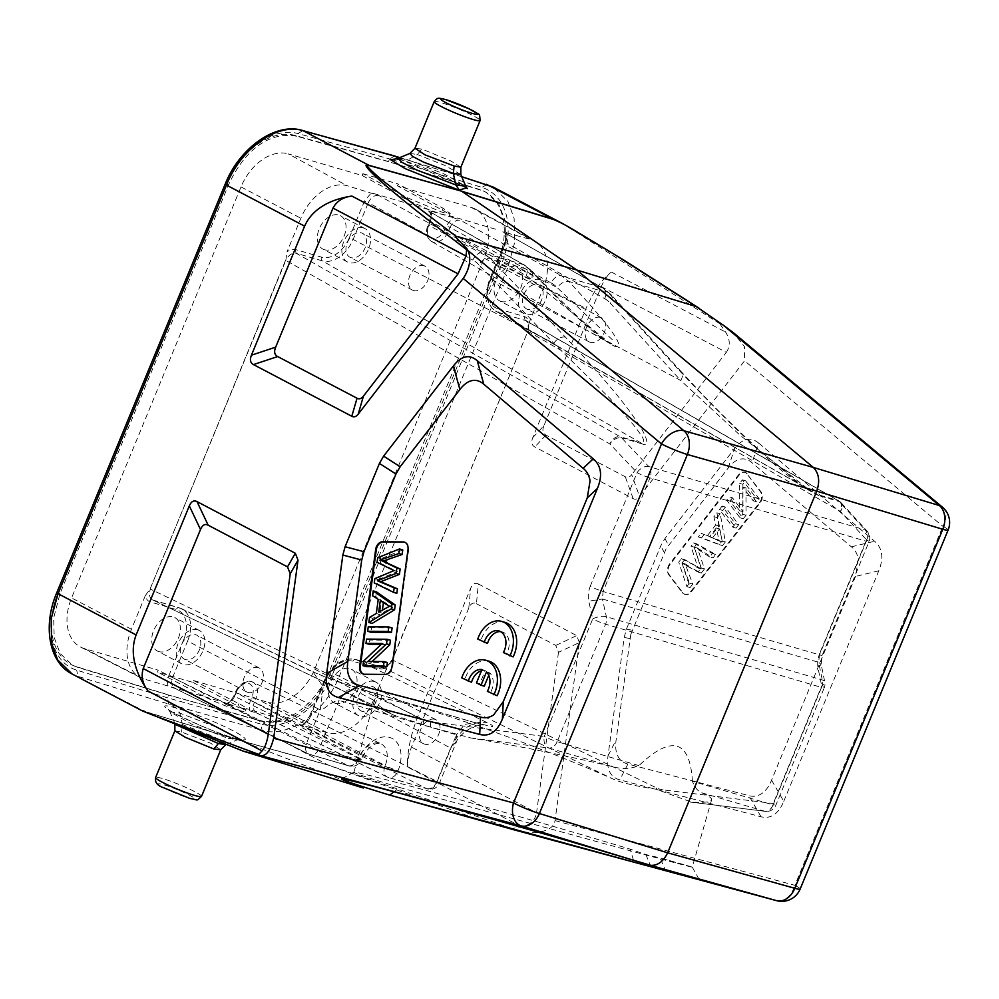 <?xml version="1.0" encoding="UTF-8"?>
<svg xmlns="http://www.w3.org/2000/svg" width="999" height="999" viewBox="0 0 999 999"><rect width="100%" height="100%" fill="white"/><g stroke="black" fill="none" stroke-linecap="round" stroke-linejoin="round"><path stroke-width="0.75" stroke-dasharray="5 3.75" d="M488.998 661.188A24.825 18.044 -73.7 0 0 465.034 678.87L471.54 682.28M488.748 675.336L489.772 672.876A14.898 10.827 106.3 0 1 490.621 692.307L497.115 695.716M481.481 670.754A14.898 10.827 106.3 0 1 485.252 670.504L479.757 683.828L484.278 686.201M504.994 622.377A24.825 18.044 -73.7 0 0 481.031 640.047L487.537 643.468M500.511 631.605A14.898 10.827 106.3 0 1 502.197 631.905A14.898 10.827 106.3 0 1 506.618 653.483L513.124 656.905M692.407 781.28C691.183 760.639 686.063 748.963 677.06 746.241C667.994 743.668 655.282 750.124 638.91 765.621C630.881 768.98 622.115 769.342 612.599 766.683C565.721 755.519 518.481 745.953 470.866 737.974L430.631 727.11L394.168 715.296C380.582 707.617 374.051 702.522 374.6 699.999C373.226 688.561 510.551 734.015 612.262 778.658C622.951 784.003 647.015 787.874 656.181 789.222L691.87 802.222C704.307 802.734 710.876 801.947 711.6 799.862C712.025 798.201 708.753 795.853 701.798 792.806C697.801 791.233 694.68 787.387 692.407 781.28L773.089 804.907A9.928 7.218 106.3 0 1 764.672 811.213A9.928 6.893 97 0 0 765.421 811.363A9.928 6.893 97 0 0 773.288 803.483L821.715 686.001A9.928 4.158 168.4 0 0 824.787 682.017A9.928 4.158 168.4 0 0 822.289 679.957L606.368 616.745A9.928 3.984 167.4 0 0 592.707 618.943A9.928 0.987 22.4 0 0 605.594 624.188L821.515 687.412L773.089 804.907A9.928 0.987 -157.6 0 0 775.811 805.294A9.928 0.987 -157.6 0 0 773.288 803.483L663.136 789.872A9.928 6.893 -83 0 1 662.774 791.27M402.759 549.912L380.969 558.703L380.344 563.261L377.073 562.3M377.697 557.742L380.969 558.703M380.344 563.249L397.315 571.565L378.109 579.582L377.522 583.891L396.828 593.306M394.043 570.579L397.315 571.54M374.837 578.621L378.109 579.582M374.25 582.929L377.522 583.891M383.391 602.809L383.554 601.66L392.757 607.267L381.98 613.099L382.392 610.064M378.708 612.137L381.98 613.099M380.282 600.699L383.554 601.66M389.485 606.306L392.757 607.267M369.543 617.382L372.814 618.344L372.115 623.426M376.311 613.498L379.583 614.46L372.814 618.344M378.234 599.388L381.506 600.349L379.583 614.46M372.515 595.629L375.786 596.59L381.506 600.349M376.436 591.845L375.786 596.59M392.095 627.921L371.528 627.759L370.916 632.23M368.256 626.798L371.528 627.759M390.409 640.222L369.842 640.047L369.255 644.33M366.571 639.098L369.842 640.047M367.944 661.438L371.216 662.399L372.19 661.475M387.362 662.537L371.216 662.399M363.561 661.101L366.833 662.062L366.208 666.645M382.155 643.506L385.427 644.467L366.833 662.062M381.181 644.43L385.427 644.467M404.657 542.207A7.942 5.769 106.3 0 1 404.995 542.295A7.942 5.769 106.3 0 1 408.641 549.962L392.657 666.857A7.942 5.769 106.3 0 1 391.933 669.53A7.942 5.769 106.3 0 1 385.714 674.612L365.135 674.437A7.942 5.769 106.3 0 1 363.973 674.263A7.942 5.769 106.3 0 1 363.648 674.163M460.826 174.475L444.493 165.247L417.32 154.533L407.992 159.803L444.043 173.938L465.721 186.189M460.839 167.195L450.661 160.864L421.878 149.063L414.985 148.302M409.952 153.396L417.332 154.533L421.878 149.063M398.226 158.254L407.992 159.79L402.31 160.065L396.778 158.691M397.989 159.153L403.359 160.477L466.695 187.924M220.567 742.294L227.722 738.273L237.475 739.809L234.091 735.913L219.305 728.184L179.907 713.149L169.98 711.875L191.671 724.125L227.722 738.273L233.379 737.999C214.248 731.743 195.205 723.838 176.274 714.26C160.752 705.731 160.814 703.671 176.461 708.091C195.767 713.91 214.897 721.59 233.841 731.118C249.338 739.685 249.188 741.982 233.379 737.999L232.48 737.624C210.414 731.792 161.601 707.317 168.381 709.415L169.98 711.875M176.049 724.762L174.887 723.601L182.355 724.6L179.907 713.149L176.461 708.091L168.806 704.07L167.457 697.801L168.594 695.067L261.825 721.29C288.998 726.585 314.423 708.828 330.881 673.014L499.363 264.236L505.644 239.897L504.957 220.304L498.801 204.233L486.151 192.345L480.756 190.135L388.436 161.663L296.79 136.264C270.067 131.206 244.917 149.113 228.484 184.927L59.99 593.706L53.659 618.019L54.208 637.549L60.177 653.521L72.565 665.272L77.86 667.432L168.594 695.067L260.389 720.541A66.521 45.192 117.7 0 0 329.071 672.065L497.552 263.286A66.521 45.192 117.7 0 0 484.652 191.571A66.521 45.192 117.7 0 0 479.32 189.373L388.436 161.663L389.573 158.916L297.864 133.516C292.22 131.993 285.764 132.018 278.534 133.591C274.051 134.116 261.825 140.097 258.217 143.182C254.907 145.017 243.032 156.219 239.985 161.051C236.039 165.509 228.109 179.495 226.498 184.365L58.029 593.131A69.505 46.778 117.6 0 0 76.686 670.154L167.457 697.801L260.751 724.05L262.088 730.306C288.087 738.523 324.825 712.762 339.36 676.248L332.892 673.601A69.505 47.665 117.8 0 1 260.751 724.05M174.875 730.868L181.581 732.055L210.552 743.144L220.717 749.762M225.762 744.667L223.214 741.708L212.075 735.888L182.355 724.6L181.581 732.055M237.487 739.822L239.985 739.248L232.48 737.624M430.631 727.11A9.928 6.643 -82.7 0 1 430.706 721.827L544.28 736.438A9.928 6.643 97.3 0 0 548.751 748.001A9.928 7.218 -73.7 0 0 557.167 741.683A9.928 0.987 -157.6 0 1 544.28 736.438L592.707 618.943L588.761 601.198C587.824 596.328 588.324 591.358 590.234 586.276A9.928 0.987 -157.6 0 0 603.109 591.52L602.409 598.988L818.643 662.3L819.492 654.869L603.109 591.52L649.937 477.909L866.32 541.258L819.492 654.869A9.928 0.987 -157.6 0 0 822.214 655.257L821.153 664.36L824.787 682.017A9.928 9.928 0 0 1 824.237 687.799A9.928 0.987 22.4 0 0 821.715 686.001L818.081 668.331C817.244 663.398 817.781 658.441 819.692 653.446A9.928 0.987 -157.6 0 1 822.214 655.257L869.043 541.658A9.928 0.987 22.4 0 0 866.52 539.847L866.52 539.847A9.928 6.381 137.5 0 0 867.182 531.156A9.928 6.381 137.5 0 0 865.171 529.92L839.11 501.535A9.928 6.381 -42.5 0 1 841.083 502.734A9.928 6.381 -42.5 0 1 840.459 511.451A9.928 6.843 120 0 0 838.76 500.874L838.76 500.874A9.928 6.843 120 0 0 837.736 500.437L525.062 320.229C528.683 322.028 529.62 325.711 527.859 331.281L392.157 659.852L389.423 663.186C386.201 666.545 383.666 667.844 381.818 667.082L355.681 659.427A2.985 2.16 106.3 0 1 355.919 659.515L487.087 722.602C491.67 724.662 493.381 726.048 492.207 726.773L474.95 722.514L464.535 724.487L456.481 734.789L456.918 740.734L450.674 748.101C460.127 728.933 472.265 720.429 487.087 722.602M423.164 724.887A9.928 6.643 115.5 0 1 424.088 719.879L150.35 589.11C148.576 594.68 149.5 598.351 153.109 600.137L395.816 716.158M258.229 667.594A13.499 9.178 117.7 0 0 244.58 676.573A13.499 9.178 117.7 0 0 246.828 691.97A13.499 9.178 117.7 0 0 247.989 692.432A13.499 9.178 117.7 0 0 261.638 683.466A13.499 9.178 117.7 0 0 259.39 668.056A13.499 9.178 117.7 0 0 258.229 667.594M185.427 659.577A13.499 9.178 -62.3 0 1 184.278 659.103A13.499 9.178 -62.3 0 1 182.018 643.706A13.499 9.178 -62.3 0 1 195.667 634.727A13.499 9.178 -62.3 0 1 196.828 635.202A13.499 9.178 -62.3 0 1 199.088 650.599A13.499 9.178 -62.3 0 1 185.427 659.577M197.702 629.795A18.869 12.812 117.7 0 0 178.634 642.345A18.869 12.812 117.7 0 0 181.781 663.848A18.869 12.812 117.7 0 0 183.404 664.51A18.869 12.812 117.7 0 0 202.472 651.96A18.869 12.812 117.7 0 0 199.325 630.456A18.869 12.812 117.7 0 0 197.702 629.795M158.891 651.623A18.869 12.812 -62.3 0 1 157.268 650.973A18.869 12.812 -62.3 0 1 154.133 629.457A18.869 12.812 -62.3 0 1 173.202 616.92A18.869 12.812 -62.3 0 1 174.825 617.569A18.869 12.812 -62.3 0 1 177.959 639.085A18.869 12.812 -62.3 0 1 158.891 651.623M423.863 265.709A13.499 9.178 117.7 0 0 410.214 274.688A13.499 9.178 117.7 0 0 412.475 290.085A13.499 9.178 117.7 0 0 413.623 290.559A13.499 9.178 117.7 0 0 427.272 281.581A13.499 9.178 117.7 0 0 425.025 266.184A13.499 9.178 117.7 0 0 423.863 265.709M351.074 257.692A13.499 9.178 -62.3 0 1 349.912 257.23A13.499 9.178 -62.3 0 1 347.664 241.833A13.499 9.178 -62.3 0 1 361.313 232.854A13.499 9.178 -62.3 0 1 362.475 233.316A13.499 9.178 -62.3 0 1 364.722 248.714A13.499 9.178 -62.3 0 1 351.074 257.692M363.349 227.922A18.869 12.812 117.7 0 0 344.28 240.459A18.869 12.812 117.7 0 0 347.427 261.975A18.869 12.812 117.7 0 0 349.038 262.625A18.869 12.812 117.7 0 0 368.107 250.087A18.869 12.812 117.7 0 0 364.972 228.571A18.869 12.812 117.7 0 0 363.349 227.922M324.538 249.75A18.869 12.812 -62.3 0 1 322.914 249.101A18.869 12.812 -62.3 0 1 319.767 227.585A18.869 12.812 -62.3 0 1 338.836 215.047A18.869 12.812 -62.3 0 1 340.459 215.697A18.869 12.812 -62.3 0 1 343.606 237.213A18.869 12.812 -62.3 0 1 324.538 249.75M430.269 221.641L428.746 225.349L531.843 280.17A39.735 28.172 106.6 0 0 526.273 275.699L430.357 221.229L428.821 224.937A11.988 8.142 117.7 0 0 431.793 238.149A11.988 8.142 117.7 0 0 444.143 230.632A11.988 8.142 117.7 0 0 444.63 229.57L446.153 225.849L453.047 217.582L460.327 220.217C456.156 219.718 452.722 222.128 450 227.422L551.298 283.017A9.928 6.531 118.8 0 1 561.55 275.774L568.856 281.456C564.697 280.981 560.814 283.029 557.192 287.6L612.312 339.672L610.976 344.043L531.843 280.17L532.455 271.503L524.438 265.035A9.928 6.918 119.4 0 0 523.439 264.623L483.116 252.809L490.422 258.504L565.422 337.163C618.693 393.718 632.717 414.822 641.907 429.295C648.513 441.745 648.563 446.59 642.032 443.831L640.659 442.732C648.751 443.481 638.96 432.28 633.578 424.987L610.426 398.863L553.746 343.281L478.746 264.623A9.928 6.081 -43.6 0 1 490.422 258.504L530.419 270.205L523.439 264.623L427.51 210.602L431.019 211.139C431.905 214.061 431.68 217.42 430.357 221.229L430.269 221.641C432.055 216.071 431.131 212.4 427.51 210.602L428.446 211.014M565.422 337.163A9.928 6.081 136.4 0 0 553.746 343.281L349.4 237.587A26.886 18.269 117.7 0 1 321.491 257.13L295.354 249.475C292.557 248.988 289.76 249.787 286.988 251.898L300.861 218.244A44.68 30.357 117.7 0 1 347.24 185.764L288.212 153.871L362.15 175.512L407.068 199.788L428.608 209.59L442.033 214.36L449.088 215.584L450.224 213.461L443.144 208.304L398.239 184.028L397.49 185.851L471.416 207.505A45.479 30.894 -62.3 0 1 475.549 209.203A45.479 30.894 -62.3 0 1 484.153 258.117L314.735 669.13A45.479 30.894 -62.3 0 1 267.532 702.185L193.594 680.544L192.832 682.367L157.505 672.015L158.254 670.192L84.316 648.551A45.479 30.894 -62.3 0 1 80.632 647.09A45.479 30.894 -62.3 0 1 71.591 597.939L240.996 186.925A45.479 30.894 -62.3 0 1 288.212 153.871M498.164 308.853L524.3 316.508C526.748 317.432 528.346 319.518 529.083 322.764L542.957 289.136A44.68 30.357 117.7 0 0 534.502 241.071A44.68 30.357 117.7 0 0 530.444 239.41L502.834 231.818C506.456 233.604 507.38 237.287 505.594 242.857L490.559 279.345A29.858 20.292 117.7 0 0 495.916 311.301A29.858 20.292 117.7 0 0 498.913 312.575A2.985 2.16 106.3 0 1 498.164 308.853A26.886 18.269 117.7 0 1 490.634 278.933L680.669 380.444L740.109 435.277L811.225 491.608L799.749 483.966L761.088 451.685C738.199 430.719 717.282 410.177 698.338 390.072L681.306 371.753A9.928 6.444 137.7 0 0 679.27 370.492L608.853 293.169L568.856 281.456C627.884 345.229 620.279 347.015 615.147 346.553C605.993 341.783 587.986 331.568 530.419 270.205L532.38 271.428M378.621 195.454C374.45 194.955 371.004 197.365 368.294 202.66L472.864 260.065A9.928 6.531 118.8 0 1 483.116 252.809L378.621 195.454L347.24 185.764M600.536 317.432A13.499 9.178 117.7 0 0 586.888 326.411A13.499 9.178 117.7 0 0 589.135 341.808A13.499 9.178 117.7 0 0 590.297 342.282A13.499 9.178 117.7 0 0 603.945 333.304A13.499 9.178 117.7 0 0 601.698 317.907A13.499 9.178 117.7 0 0 600.536 317.432M527.734 309.415A13.499 9.178 -62.3 0 1 526.585 308.941A13.499 9.178 -62.3 0 1 524.325 293.544A13.499 9.178 -62.3 0 1 537.974 284.578A13.499 9.178 -62.3 0 1 539.135 285.04A13.499 9.178 -62.3 0 1 541.396 300.437A13.499 9.178 -62.3 0 1 527.734 309.415M540.009 279.645A18.869 12.812 117.7 0 0 520.941 292.183A18.869 12.812 117.7 0 0 524.088 313.698A18.869 12.812 117.7 0 0 525.711 314.348A18.869 12.812 117.7 0 0 544.78 301.81A18.869 12.812 117.7 0 0 541.633 280.294A18.869 12.812 117.7 0 0 540.009 279.645M501.198 301.473A18.869 12.812 -62.3 0 1 499.575 300.824A18.869 12.812 -62.3 0 1 496.441 279.308A18.869 12.812 -62.3 0 1 515.509 266.77A18.869 12.812 -62.3 0 1 517.132 267.42A18.869 12.812 -62.3 0 1 520.267 288.936A18.869 12.812 -62.3 0 1 501.198 301.473M434.89 719.317A13.499 9.178 117.7 0 0 421.241 728.296A13.499 9.178 117.7 0 0 423.489 743.693A13.499 9.178 117.7 0 0 424.65 744.155A13.499 9.178 117.7 0 0 438.299 735.177A13.499 9.178 117.7 0 0 436.051 719.779A13.499 9.178 117.7 0 0 434.89 719.317M362.1 711.3A13.499 9.178 -62.3 0 1 360.939 710.826A13.499 9.178 -62.3 0 1 358.691 695.429A13.499 9.178 -62.3 0 1 372.34 686.45A13.499 9.178 -62.3 0 1 373.501 686.925A13.499 9.178 -62.3 0 1 375.749 702.322A13.499 9.178 -62.3 0 1 362.1 711.3M374.375 681.518A18.869 12.812 117.7 0 0 355.294 694.055A18.869 12.812 117.7 0 0 358.441 715.571A18.869 12.812 117.7 0 0 360.065 716.221A18.869 12.812 117.7 0 0 379.133 703.683A18.869 12.812 117.7 0 0 375.986 682.18A18.869 12.812 117.7 0 0 374.375 681.518M335.564 703.346A18.869 12.812 -62.3 0 1 333.941 702.697A18.869 12.812 -62.3 0 1 330.794 681.181A18.869 12.812 -62.3 0 1 349.862 668.643A18.869 12.812 -62.3 0 1 351.486 669.293A18.869 12.812 -62.3 0 1 354.633 690.809A18.869 12.812 -62.3 0 1 335.564 703.346M299.313 724.837L299.588 724.937C303.746 725.424 307.168 723.014 309.877 717.719L436.95 781.393A9.928 0.987 -157.6 0 1 439.423 783.179A9.928 0.987 -157.6 0 1 436.7 782.779A9.928 7.218 106.3 0 1 427.46 788.923A9.928 7.218 106.3 0 1 426.598 788.586A9.928 6.943 116.6 0 0 436.95 781.393L450.674 748.101L324.912 681.231L309.877 717.719L303.059 725.574L327.16 732.629A44.68 30.357 117.7 0 0 373.551 700.137L387.412 666.508C384.64 668.606 381.843 669.417 379.046 668.918L352.909 661.263A26.886 18.269 117.7 0 0 325 680.806L324.176 680.694L309.141 717.182C304.932 723.526 301.848 726.111 299.862 724.949L303.059 725.574M193.594 680.544L238.961 703.696C244.718 706.68 247.003 708.378 245.804 708.803L238.811 707.417L257.143 713.174C253.509 711.375 252.585 707.692 254.345 702.122L384.952 766.171A9.928 6.568 116.1 0 0 386.938 776.91A9.928 6.568 116.1 0 0 387.662 777.185A9.928 7.218 -73.7 0 0 388.524 777.522A9.928 7.218 -73.7 0 0 397.764 771.39A9.928 0.987 -157.6 0 1 386.563 766.97A9.928 0.987 -157.6 0 1 384.952 766.171L385.189 765.571A9.928 0.987 22.4 0 0 398.014 770.791L397.764 771.39L436.7 782.779L456.481 734.789L339.123 700.424L347.177 690.134L357.592 688.149L359.203 688.761L333.678 680.356L312.899 671.84M236.226 692.22L234.69 695.928L227.797 704.195L224.325 703.571C228.484 704.058 231.918 701.648 234.615 696.34L358.529 758.428A9.928 0.987 -157.6 0 1 360.989 760.214A9.928 0.987 -157.6 0 1 358.266 759.814L319.33 748.426A9.928 7.218 106.3 0 1 310.102 754.557A9.928 7.218 106.3 0 1 309.24 754.22L348.164 765.621A9.928 6.943 116.6 0 0 358.529 758.428L358.766 757.841A20.042 13.624 -62.3 0 1 381.006 743.805A20.042 13.624 -62.3 0 1 385.876 763.723A20.042 13.624 -62.3 0 1 385.189 765.571L255.869 698.413A14.973 10.165 117.7 0 0 252.747 682.155A14.973 10.165 117.7 0 0 236.738 691.32A14.973 10.165 117.7 0 0 236.139 692.632L235.402 692.095L236.226 692.22A11.988 8.142 117.7 0 1 248.676 683.503A11.988 8.142 117.7 0 1 252.023 696.84L250.499 700.561C249.163 704.233 248.938 707.604 249.825 710.639M168.719 675.948L183.766 639.46L187.612 641.021A29.858 20.292 117.7 0 0 181.381 608.603L312.924 671.84L323.214 686.688L320.242 709.914C321.94 711.7 331.243 700.736 339.123 700.424L319.33 748.426A9.928 0.987 -157.6 0 1 306.518 743.206A9.928 6.568 116.1 0 0 308.516 753.945A9.928 6.568 116.1 0 0 309.24 754.22L175.362 688.573L168.057 686.038C167.17 682.991 167.395 679.632 168.719 675.948L172.565 677.522C170.804 683.091 171.741 686.775 175.362 688.573L174.613 688.274L175.362 688.573M362.15 175.512L362.899 173.689L407.817 197.964L442.807 212.5L450.224 213.461M362.899 173.689L398.239 184.028M387.799 161.326L295.354 135.514A66.521 45.192 117.7 0 0 226.673 183.978L58.179 592.757A66.521 45.192 117.7 0 0 71.091 664.485A66.521 45.192 117.7 0 0 76.424 666.67L167.944 694.73M192.832 682.367L237.974 706.081A26.811 2.672 -157.6 0 1 245.092 711.126A26.811 2.672 -157.6 0 1 237.725 710.064A26.811 2.672 -157.6 0 1 202.647 695.741L157.505 672.015M245.092 711.126L246.141 708.591L292.27 722.414M387.412 666.495L389.423 663.186M529.083 322.764L527.634 331.156M503.783 232.218C506.168 233.566 506.518 236.938 504.857 242.32L489.822 278.808C484.515 293.756 486.55 304.595 495.916 311.301L817.319 494.455L498.913 312.575L526.036 320.667C527.335 320.342 528.434 324.95 528.096 326.935M679.27 370.492C780.431 478.109 806.418 489.335 818.693 495.554A9.928 7.218 -73.7 0 0 817.319 494.455L837.736 500.437A9.928 7.218 106.3 0 1 839.11 501.535L818.693 495.554M506.356 232.355C507.242 235.402 507.017 238.761 505.681 242.445L604.707 298.664A9.928 6.918 119.4 0 0 602.872 287.999A9.928 6.918 119.4 0 0 601.873 287.587L608.853 293.169A9.928 6.444 -42.3 0 1 610.889 294.43A9.928 6.444 -42.3 0 1 610.264 303.122L680.669 380.444A9.928 6.444 137.7 0 0 681.368 371.828M495.554 229.196L449.088 215.584C450.324 215.072 448.101 213.262 442.395 210.127L397.49 185.851M453.047 217.582L431.019 211.139M503.771 232.23L601.873 287.587L561.55 275.774L460.327 220.217M349.4 237.587L364.448 201.086L371.341 192.819L428.608 209.59M841.121 502.759L867.182 531.156A9.928 9.928 0 0 1 869.043 541.658A9.928 0.987 22.4 0 1 866.32 541.258A9.928 7.218 106.3 0 0 865.171 529.92L648.801 466.57L621.615 437.849A9.928 6.131 136.6 0 0 609.877 443.943A9.928 6.593 -60.5 0 1 620.242 436.763L296.104 253.197C291.958 252.722 288.524 255.12 285.826 260.427L286.988 251.898M285.564 260.289L150.087 588.985L145.317 595.616C146.066 598.876 147.652 600.961 150.1 601.885L176.236 609.54A26.886 18.269 117.7 0 1 183.766 639.46M145.317 595.629L131.443 629.27A44.68 30.357 117.7 0 0 140.335 677.547A44.68 30.357 117.7 0 0 143.956 678.983L225.312 702.809L203.634 693.356L158.254 670.192M227.797 704.195L238.811 707.417L225.312 702.809M381.818 667.082L382.055 667.17C386.226 667.657 389.66 665.259 392.382 659.964L392.157 659.852M682.005 563.086L690.084 587.562L692.782 584.078L685.152 563.886L681.88 562.937L689.51 583.116L686.812 586.613L678.733 562.125L681.418 558.653L684.69 559.602L682.005 563.086L678.733 562.125M692.782 584.078L689.51 583.116M690.084 587.562L686.812 586.613M694.305 547.177L691.033 546.216L693.581 542.932L712.399 553.533L709.752 556.955L713.024 557.917L715.671 554.495L696.852 543.893L694.305 547.177L701.223 568.943L684.69 559.615M681.418 558.653L699.088 567.619M695.791 566.645L697.976 567.969M701.223 568.943L697.951 567.981L691.033 546.216M696.852 543.893L693.581 542.932M715.671 554.495L712.399 553.533M709.752 556.967L694.143 547.09L701.236 567.956L698.064 572.065L685.252 565.034L701.335 573.026L704.507 568.918L697.414 548.039L694.143 547.09M697.414 548.039L713.024 557.917M704.507 568.918L701.236 567.956M685.152 563.886L688.523 565.983M701.335 573.026L698.064 572.065M685.289 565.047L681.88 562.924M732.492 497.827L729.957 501.086L743.318 518.743L746.028 515.247L745.991 487.874L756.48 501.748L759.003 498.476L745.641 480.819L742.931 484.315L742.981 511.7L732.492 497.827L729.22 496.865L739.71 510.739L739.66 483.354L742.369 479.857L755.731 497.527L753.209 500.786L742.719 486.925L742.756 514.298L740.047 517.794L726.685 500.124L729.22 496.865M742.981 511.7L739.71 510.739M742.931 484.315L739.66 483.354M745.641 480.819L742.369 479.857M759.003 498.476L755.731 497.527M756.48 501.748L753.209 500.786M745.991 487.874L742.719 486.925M746.028 515.247L742.756 514.298M743.318 518.743L740.047 517.794M729.957 501.086L726.685 500.124M725.349 507.042L722.714 510.452L736.076 528.121L738.711 524.712L725.349 507.042L722.077 506.093L735.439 523.751L732.804 527.16L719.442 509.502L722.077 506.093M738.711 524.712L735.439 523.751M736.076 528.121L732.804 527.16M722.714 510.452L719.442 509.502M716.246 527.971L709.502 536.688L719.23 541.033L716.246 527.971L719.517 528.933L722.502 541.995L719.23 541.033M722.502 541.995L709.502 536.688M712.774 537.649L719.517 528.933M704.332 534.203L701.548 537.824L722.539 545.604L725.386 541.933L720.167 513.748L717.17 517.632L718.893 525.973L710.576 536.725L701.061 533.254L707.304 535.776L715.621 525.024L713.898 516.67L716.895 512.799L722.115 540.971L719.268 544.642L698.276 536.863L701.061 533.254M710.576 536.725L707.304 535.776M718.893 525.973L715.621 525.024M717.17 517.632L713.898 516.67M720.167 513.748L716.895 512.799M725.386 541.933L722.115 540.971M722.539 545.604L719.268 544.642M701.548 537.824L698.276 536.863M746.965 473.926A7.942 5.769 -73.7 0 0 744.605 472.24A7.942 5.769 -73.7 0 0 738.548 474.812L669.63 563.898A7.942 5.769 -73.7 0 0 668.294 566.233A7.942 5.769 -73.7 0 0 668.855 574.887L682.217 592.544A7.942 5.769 -73.7 0 0 684.577 594.23A7.942 5.769 -73.7 0 0 690.634 591.658L759.552 502.572A7.942 5.769 -73.7 0 0 760.888 500.237A7.942 5.769 -73.7 0 0 760.326 491.583L746.965 473.926L760.976 491.77A7.942 5.769 106.3 0 1 761.538 500.424A7.942 5.769 106.3 0 1 760.202 502.759L691.283 591.845A7.942 5.769 106.3 0 1 685.239 594.417A7.942 5.769 106.3 0 1 682.866 592.744L669.505 575.074A7.942 5.769 106.3 0 1 668.943 566.433A7.942 5.769 106.3 0 1 670.292 564.098L739.21 475A7.942 5.769 106.3 0 1 745.254 472.427A7.942 5.769 106.3 0 1 747.614 474.113M630.831 634.365L616.121 739.947C615.197 746.515 615.759 751.872 617.794 755.993C619.805 760.152 623.164 762.824 627.884 764.023L748.838 795.616C753.221 796.952 757.554 796.253 761.862 793.518C766.071 790.471 769.317 786.013 771.565 780.169L855.544 576.411L858.341 559.415C857.429 553.946 855.107 549.75 851.373 546.828L752.035 462.737C748.189 459.44 744.205 458.254 740.097 459.19C735.988 460.089 732.005 463.049 728.159 468.081L666.133 548.726L630.831 634.365M771.565 780.169L783.765 801.323C778.396 813.985 770.816 819.143 761.038 816.782L619.78 779.882C610.239 777.197 606.318 769.18 608.016 755.806L624.2 637.424L626.448 629.108L660.776 545.816L664.972 538.523L734.715 448.364C742.682 438.299 750.636 436.513 758.591 443.019L752.035 462.737M783.765 801.323L878.77 570.816C883.903 558.016 882.504 548.164 874.612 541.233L758.591 443.019M468.781 608.041L411.476 747.09C408.653 754.595 407.317 761.213 407.455 766.957C407.155 752.272 410.502 735.726 417.495 717.307L470.679 588.274C472.589 583.803 475.137 582.367 478.346 583.965L476.448 603.733C473.226 602.072 470.679 603.508 468.781 608.041L470.679 588.274M514.972 830.082C525.774 832.604 533.903 833.266 539.373 832.092C548.926 830.306 554.145 826.473 555.019 820.616L579.37 642.532L558.491 652.322L555.794 645.429L476.448 603.733M558.491 652.322L536.538 812.811L411.476 747.09M510.152 828.745L521.59 826.91C530.282 824.949 535.277 820.241 536.538 812.811M579.37 642.532L576.685 635.626L478.346 583.965M532.792 437.562L543.943 425.699L601.261 286.651C604.47 279.483 607.867 274.625 611.438 272.065C602.347 278.709 593.856 290.859 585.976 308.529L532.792 437.562C530.993 442.082 531.668 445.217 534.815 446.953L633.154 498.626C635.414 499.812 637.549 499.113 639.56 496.503L744.555 360.789L744.455 346.603L733.303 332.617M543.943 425.699C542.082 430.257 542.757 433.379 545.953 435.089L625.312 476.785C627.572 477.972 629.695 477.26 631.718 474.662L639.56 496.503M601.261 286.651L726.323 352.36L631.718 474.662M726.323 352.36C730.456 346.104 730.207 339.323 725.561 332.03L718.855 322.402M800.149 889.06A19.855 1.973 22.4 0 0 794.879 885.326A19.855 13.636 -74.9 0 1 776.623 900.661M363.311 787.986L233.379 737.999M483.903 821.628L328.621 765.222L236.164 739.422L144.555 711.338C140.884 710.401 146.229 712.811 160.602 718.556L243.606 751.273M512.075 828.571L328.047 764.959A9.928 7.205 -74.4 0 0 328.621 765.222M332.892 673.601L501.373 264.835L505.369 252.997L507.929 239.061L508.241 227.859L506.805 216.958C504.832 208.916 501.748 202.547 497.539 197.852C494.567 193.606 486.563 188.611 481.93 187.4L389.573 158.916L394.667 156.044M417.495 717.307L339.36 676.248L507.842 267.482L514.56 242.857L514.123 218.344L507.929 201.473L493.331 187.163M720.079 323.938L563.211 223.876M399.425 787.437L630.806 850.936C695.042 868.268 717.132 873.925 660.039 857.879L645.953 854.595L630.169 849.138A175.737 2.985 -164 0 0 452.372 797.689A175.737 2.985 -164 0 0 353.908 772.19A175.737 2.985 -164 0 0 353.871 772.227A175.737 2.985 -164 0 0 399.425 787.449L393.968 791.757M711.6 799.862L692.27 867.182L660.039 857.879L665.147 869.555M141.92 710.664L235.589 739.16L328.047 764.959L262.088 730.306L168.806 704.07L78.022 676.423L76.686 670.154M398.589 158.104L402.31 160.065M72.365 674.125L143.981 711.076A9.928 7.218 107 0 0 144.555 711.338M645.928 854.62L650.374 865.346M633.516 860.264L630.132 849.175M487.35 691.345L490.621 692.307M461.763 677.909L465.034 678.87M481.98 669.542L485.252 670.504M476.486 682.866L479.757 683.828M486.501 671.915L489.772 672.876M503.346 652.534L506.618 653.483M477.759 639.085L481.031 640.047M590.234 586.276L637.062 472.664A9.928 0.987 22.4 0 0 649.937 477.909A9.928 7.218 -73.7 0 0 648.801 466.57A9.928 6.131 136.6 0 0 637.062 472.664L609.877 443.943L285.826 260.427L150.087 588.985M638.91 765.621L557.167 741.683L605.594 624.188A9.928 7.218 -73.7 0 0 606.368 616.745L602.409 598.988L588.761 601.198M701.798 792.806L764.672 811.213L691.87 802.222M395.042 570.529L391.77 569.58M389.073 605.406L385.801 604.457M392.657 666.857L392.008 666.67M407.979 549.775L408.641 549.962M385.052 674.412L385.714 674.612M365.135 674.437L364.485 674.25M434.19 101.636A24.825 2.473 -157.6 0 1 441.021 102.622A24.825 2.473 -157.6 0 1 466.446 112.437A24.825 2.473 -157.6 0 1 480.094 120.542M201.511 796.44A24.825 2.473 22.4 0 0 187.862 788.323A24.825 2.473 22.4 0 0 162.437 778.508A24.825 2.473 22.4 0 0 155.619 777.522M189.573 798.313A19.855 1.973 22.4 0 0 190.472 798.576A19.855 1.973 22.4 0 0 189.31 795.129A19.855 1.973 22.4 0 0 163.786 784.764A19.855 1.973 22.4 0 0 162.899 784.515A19.855 1.973 22.4 0 0 164.061 787.949A19.855 1.973 22.4 0 0 189.573 798.313M690.297 802.085L765.421 811.363A9.928 9.928 0 0 0 775.811 805.294L824.237 687.799A9.928 0.987 22.4 0 1 821.515 687.412A9.928 7.218 106.3 0 0 822.289 679.957L818.643 662.3L821.016 664.385L818.081 668.331M612.599 766.683L548.751 748.001L470.866 737.974M663.136 789.872A39.723 28.397 106.5 0 1 656.73 787.986L392.382 659.964L527.859 331.281L840.459 511.451L866.52 539.847L819.692 653.446M656.181 789.222A9.928 6.893 115.8 0 0 656.73 787.986M394.168 715.296L153.109 600.137L150.1 601.885M526.273 275.699A9.928 6.918 119.4 0 0 524.438 265.035L428.496 211.026M478.746 264.623A39.735 29.583 -74 0 0 472.864 260.065M299.588 724.937L426.598 788.586L387.662 777.185L257.143 713.174M360.989 760.214L361.238 759.615A9.928 0.987 22.4 0 1 358.504 759.228A29.97 20.367 -62.3 0 1 388.636 737.175A29.97 20.367 -62.3 0 1 399.051 768.019A29.97 20.367 -62.3 0 1 398.014 770.791M224.55 703.571C227.572 704.058 230.682 701.473 233.878 695.804L235.402 692.095C241.184 680.069 250.537 680.307 252.747 682.155L381.006 743.805L377.098 743.581C375.449 743.119 365.597 748.651 361.238 759.615A9.928 0.987 22.4 0 0 358.766 757.841L236.139 692.632L234.615 696.34M358.504 759.228L358.266 759.814A9.928 7.218 -73.7 0 1 349.026 765.958A9.928 9.928 0 0 0 361.001 760.177M224.325 703.571L348.164 765.621A9.928 7.218 -73.7 0 0 349.026 765.958L310.102 754.557A9.928 9.928 0 0 1 308.516 753.945L174.638 688.286M172.565 677.522L187.612 641.021L320.242 709.914L306.518 743.206L172.565 677.522M379.046 668.918L382.055 667.17L355.919 659.515A29.858 20.292 117.7 0 0 324.912 681.231L324.176 680.694C332.13 664.472 342.62 657.379 355.681 659.427A2.985 2.16 106.3 0 0 352.909 661.263M309.877 717.719L325 680.806M314.735 669.13L373.551 700.137M327.16 732.629L267.532 702.185M542.957 289.136L484.153 258.117M471.416 207.505L530.444 239.41M240.996 186.925L300.861 218.244M407.817 197.964L407.068 199.788M480.756 190.135L479.32 189.373M497.552 263.286L499.363 264.236M330.881 673.014L329.071 672.065M260.389 720.541L261.825 721.29M77.86 667.432L76.424 666.67M58.179 592.757L59.99 593.706M228.484 184.927L226.673 183.978M295.354 135.514L296.79 136.264M237.974 706.081L238.961 703.696M524.3 316.508L525.062 320.229M604.707 298.664A39.735 28.172 106.6 0 1 610.264 303.122M505.594 242.857L490.634 278.933M442.395 210.127L443.144 208.304M428.821 224.937L428.009 224.812L428.746 225.349A14.973 10.165 117.7 0 0 431.431 241.371A14.973 10.165 117.7 0 0 447.864 232.467A14.973 10.165 117.7 0 0 448.476 231.131L444.63 229.558M551.298 283.017A39.735 29.583 -74 0 1 557.192 287.6L448.476 231.131L450 227.422L446.153 225.849M681.306 371.753L610.889 294.43L602.872 287.999L503.821 232.243M295.354 249.475L296.104 253.197L322.252 260.851L640.659 442.732L620.242 436.763A9.928 7.218 -73.7 0 1 621.615 437.849L642.032 443.831M321.491 257.13A2.985 2.16 -73.7 0 0 322.252 260.851A29.858 20.292 117.7 0 0 353.259 239.148L368.294 202.66L364.448 201.086M131.443 629.27L71.591 597.939M84.316 648.551L143.956 678.983M203.634 693.356L202.647 695.741M252.023 696.84L255.869 698.413L254.345 702.122L250.499 700.549M152.397 599.875L179.258 607.792A2.985 2.16 -73.7 0 0 179.008 607.704A2.985 2.16 -73.7 0 0 176.236 609.54M152.872 600.049L181.381 608.603A29.858 20.292 117.7 0 0 179.258 607.792L310.427 670.878M476.56 723.126L359.203 688.761M382.055 667.17L612.262 778.658M424.088 719.879A39.723 29.346 -73.9 0 0 430.706 721.827M698.039 549.637L701.31 550.599M715.609 539.048L718.88 540.009M739.21 475L738.548 474.812M759.552 502.572L760.202 502.759M760.976 491.77L760.326 491.583M691.283 591.845L690.634 591.658M682.217 592.544L682.866 592.744M669.505 575.074L668.855 574.887M669.63 563.898L670.292 564.098M629.982 638.586L624.2 637.424M608.016 755.806L616.121 739.947M626.448 629.108L632.23 630.269M664.248 552.559L660.776 545.816M664.972 538.523L668.443 545.267M728.159 468.081L734.715 448.364M851.373 546.828L874.612 541.233M878.77 570.816L855.544 576.411M761.038 816.782L748.838 795.616M627.884 764.023L619.78 779.882M521.59 826.91L407.455 766.957M555.794 645.429L576.685 635.626M633.154 498.626L625.312 476.785M545.953 435.089L534.815 446.953M611.438 272.065L725.561 332.03M942.494 507.217A19.855 12.999 -50.2 0 1 942.856 526.298L744.555 360.789M555.019 820.616L794.879 885.326L942.856 526.298A19.855 1.973 -157.6 0 1 948.126 530.032M501.373 264.835L585.976 308.529M487.037 184.528L481.93 187.4M399.762 157.617L461.763 176.736M297.864 133.516L302.972 130.644M226.486 185.102L226.511 184.365M58.017 593.131L56.681 592.944M363.324 674.075L363.973 674.263M404.333 542.095L404.995 542.295M467.332 188.649L445.03 176.848C429.258 169.73 415.322 164.261 403.234 160.439M174.962 723.763L170.055 712.025M175.175 724.412L174.875 723.588M226.174 744.492L237.35 739.859M246.828 691.97L184.278 659.103M259.39 668.056L196.828 635.202M181.781 663.848L157.268 650.973M199.325 630.456L174.825 617.569M412.475 290.085L349.912 257.23M425.025 266.184L362.475 233.316M347.427 261.975L322.914 249.101M364.972 228.571L340.459 215.697M589.135 341.808L526.585 308.941M601.698 317.907L539.135 285.04M524.088 313.698L499.575 300.824M541.633 280.294L517.132 267.42M423.489 743.693L360.939 710.826M436.051 719.779L373.501 686.925M358.441 715.571L333.941 702.697M375.986 682.18L351.486 669.293M256.418 712.899L386.95 776.91A9.928 9.928 0 0 0 388.524 777.522L427.46 788.923A9.928 9.928 0 0 0 439.423 783.179L456.918 740.734C457.205 739.422 459.652 736.6 464.273 732.292C473.626 725.187 481.68 724.949 483.154 725.137L357.592 688.149M534.502 241.071L475.549 209.203M486.138 192.345L484.652 191.571M72.565 665.259L71.091 664.485M526.086 320.679L838.76 500.874A9.928 9.928 0 0 1 841.046 502.684M611.051 344.081L431.431 241.371C426.423 237.675 425.274 232.155 428.009 224.812L429.533 221.104C431.068 215.222 430.706 211.85 428.459 211.001M610.976 344.043C605.007 340.522 596.415 333.803 585.202 323.876L548.276 288.311L532.455 271.478M140.335 677.547L80.632 647.09M312.912 671.827L325.262 677.085L357.617 688.149M745.254 472.427L744.605 472.24M685.239 594.417L684.577 594.23M374.6 699.999L353.871 772.227M461.738 176.686L399.837 157.592M692.27 867.182L699.1 879.332M353.908 772.19L341.633 778.995M498.926 630.943L502.197 631.905"/><path stroke-width="1.5" d="M392.008 666.67L407.979 549.775A7.942 5.769 -73.7 0 0 404.333 542.095A7.942 5.769 -73.7 0 0 403.171 541.933L382.605 541.758A7.942 5.769 -73.7 0 0 376.373 546.84A7.942 5.769 -73.7 0 0 375.661 549.512L359.677 666.408A7.942 5.769 -73.7 0 0 363.324 674.075A7.942 5.769 -73.7 0 0 364.485 674.25L385.052 674.412A7.942 5.769 -73.7 0 0 391.283 669.33A7.942 5.769 -73.7 0 0 392.008 666.67M342.844 555.044L361.713 560.039L363.961 551.723L345.092 546.728L342.844 555.044L326.661 673.438C324.862 686.912 328.783 694.929 338.424 697.514L479.682 734.402C489.51 736.912 497.077 731.755 502.41 718.955L503.296 701.623L493.593 714.984C489.273 717.707 484.927 718.406 480.569 717.07L479.682 734.402M361.713 560.039L347.852 661.413L326.661 673.438M338.424 697.514L359.615 685.489C354.895 684.29 351.536 681.605 349.525 677.459C347.49 673.326 346.928 667.981 347.852 661.413M359.615 685.489L480.569 717.07M503.296 701.623L587.275 497.864L597.414 488.436L502.41 718.955M597.414 488.436C602.672 475.586 601.286 465.734 593.256 458.853L583.104 468.281C586.825 471.191 589.148 475.399 590.072 480.881L587.275 497.864M583.104 468.281L483.766 384.19L477.235 360.651L593.256 458.853M477.235 360.651C469.28 353.983 461.326 355.769 453.359 365.996L459.89 389.535C463.736 384.515 467.719 381.556 471.828 380.644C475.936 379.707 479.92 380.894 483.766 384.19M459.89 389.535L400.174 466.72L383.616 456.143L379.42 463.449L345.092 546.728M379.42 463.449L395.979 474.013L400.174 466.72M395.979 474.013L363.961 551.723M468.269 681.33A14.898 10.827 106.3 0 1 481.98 669.542L476.486 682.866L481.006 685.239L486.501 671.915A14.898 10.827 106.3 0 1 487.35 691.345L497.115 695.716A24.825 18.044 -73.7 0 0 488.998 661.188L485.726 660.227A24.825 18.044 -73.7 0 0 461.763 677.909L471.54 682.28A14.898 10.827 106.3 0 1 481.481 670.754M481.006 685.239L484.278 686.201L488.748 675.336M484.265 642.507A14.898 10.827 106.3 0 1 498.926 630.943A14.898 10.827 106.3 0 1 503.346 652.534L513.124 656.905A24.825 18.044 -73.7 0 0 504.994 622.377L501.723 621.415A24.825 18.044 -73.7 0 0 477.759 639.085L487.537 643.468A14.898 10.827 106.3 0 1 500.511 631.605M394.043 570.604L377.073 562.3L377.697 557.742L399.488 548.951L398.863 553.533L380.269 559.952L396.878 568.044L396.141 573.426L377.435 580.744L394.168 587.862L393.556 592.357L374.25 582.929L374.837 578.621L394.043 570.579M398.863 553.533L402.135 554.495L402.759 549.912L399.488 548.951M380.269 559.952L383.541 560.914L402.135 554.495M393.556 592.357L396.828 593.306L397.44 588.823L394.168 587.862M397.44 588.823L380.706 581.705L399.413 574.388L400.149 568.993L383.866 561.5M377.435 580.744L380.706 581.705M396.141 573.426L399.413 574.388M396.878 568.044L400.149 568.993M387.162 562.487L383.541 560.914M382.392 610.064L383.391 602.809M380.282 600.699L378.708 612.137L389.485 606.306L380.282 600.699M378.234 599.388L372.515 595.629L373.164 590.884L391.958 604.02L391.308 608.841L368.843 622.477L369.543 617.382L376.311 613.498L378.234 599.388M391.958 604.02L395.229 604.969L376.436 591.845L373.164 590.884M391.308 608.841L394.58 609.79L395.229 604.969M368.843 622.477L372.115 623.426L394.58 609.79M388.211 631.443L367.644 631.268L368.256 626.798L388.823 626.972L388.211 631.443L391.483 632.392L392.095 627.921L388.823 626.972M367.644 631.268L370.916 632.23L391.483 632.392M382.155 643.506L365.984 643.381L366.571 639.098L387.137 639.26L386.513 643.843L367.944 661.438L384.091 661.575L383.504 665.858L362.937 665.684L363.561 661.101L382.155 643.506M387.137 639.26L390.409 640.222L389.785 644.805L386.513 643.843M372.19 661.475L389.785 644.805M384.091 661.575L387.362 662.537L386.775 666.82L383.504 665.858M362.937 665.684L366.208 666.645L386.775 666.82M365.984 643.381L369.255 644.33L381.181 644.43M363.648 674.163A7.942 5.769 106.3 0 1 360.327 666.595L376.311 549.7A7.942 5.769 106.3 0 1 377.035 547.04A7.942 5.769 106.3 0 1 383.254 541.957L403.821 542.12A7.942 5.769 106.3 0 1 404.657 542.207M453.359 365.996L383.616 456.143M251.436 355.194L304.62 226.161C312.4 208.516 330.844 199.163 351.898 196.079C343.057 197.103 336.763 201.111 332.992 208.104L275.674 347.153L251.436 355.194C249.65 359.715 250.312 362.849 253.459 364.585L351.798 416.258C354.058 417.445 356.193 416.733 358.204 414.135L363.449 396.116C361.438 398.726 359.303 399.425 357.043 398.239L351.798 416.258M253.459 364.585L277.685 356.556C274.488 354.845 273.813 351.71 275.674 347.153M277.685 356.556L357.043 398.239M363.449 396.116L458.054 273.826L332.992 208.104M466.795 248.601L466.021 256.031L458.054 273.826M434.19 101.636C438.074 97.278 437.337 97.752 445.641 99.55L469.542 109.016C480.994 116.296 479.233 111.676 480.094 120.542A24.825 2.473 -157.6 0 1 473.264 119.555A24.825 2.473 -157.6 0 1 447.839 109.74A24.825 2.473 -157.6 0 1 434.19 101.636L414.96 148.289L409.952 153.396L412.487 156.356L423.626 162.175L453.346 173.464L455.794 184.915L416.408 169.88L401.623 162.15L398.226 158.254M467.332 188.649L465.734 186.189L455.794 184.915L459.265 189.985L466.695 187.924M453.346 173.464L460.826 174.475L460.864 167.208L454.12 166.009L453.346 173.464M414.985 148.302L425.112 154.895L454.12 166.009M396.778 158.691L390.746 159.765L405.132 168.619L461.476 191.146L368.931 165.297A9.928 7.205 105.6 0 1 369.48 165.622C364.373 163.824 368.681 168.756 382.405 180.394L455.919 236.214L576.81 270.017L696.203 306.568L612.599 253.271L571.166 228.384C565.746 225.287 556.68 220.379 553.546 219.518A9.928 7.23 -73 0 0 552.996 219.181L486.588 184.353M176.049 724.762L218.381 743.531L213.836 749L220.717 749.762L225.762 744.667L218.381 743.531L220.567 742.294M213.836 749L185.19 737.262L174.875 730.868M553.546 219.518L462.013 191.471L576.81 270.017L813.323 467.42L939.385 505.556A19.855 12.999 -50.2 0 1 942.494 507.217A19.855 19.855 0 0 1 948.126 530.032A19.855 1.973 -157.6 0 1 942.781 529.283A19.855 14.56 -73.2 0 0 939.385 505.556L723.126 325.062L696.203 306.556M723.126 325.062L733.303 332.617M800.149 889.06A19.855 19.855 0 0 1 776.623 900.661A19.855 13.636 -74.9 0 1 776.548 900.636A19.855 14.535 -74.4 0 0 794.804 888.298A19.855 1.973 22.4 0 0 800.149 889.06L948.126 530.032M510.139 828.758L515.422 830.206M393.968 791.757L389.722 795.104A185.664 3.159 16 0 1 341.633 778.995A185.664 3.159 16 0 1 445.654 805.931A185.664 3.159 16 0 1 633.503 860.276L665.147 869.555C718.356 884.54 708.004 882.08 634.115 862.162L389.722 795.104L510.152 828.72M493.331 187.163L461.763 176.736M563.211 223.876L552.996 219.181L461.476 191.146L369.48 165.622M466.808 248.589L467.719 250.287L683.978 430.781L813.323 467.42C818.98 473.314 820.117 481.218 816.72 491.146L667.657 852.809L539.398 813.523A19.855 14.336 107 0 1 521.128 825.861A19.855 13.636 -74.9 0 1 513.523 802.946A19.855 1.973 22.4 0 0 539.398 813.523L687.374 454.495A19.855 1.973 -157.6 0 1 661.5 443.931A19.855 12.999 -50.2 0 1 683.978 430.781A19.855 14.298 105.8 0 1 687.374 454.495L816.72 491.146L942.781 529.283L794.804 888.298L667.657 852.809C663.361 861.613 657.592 865.796 650.361 865.359M514.972 830.082L776.548 900.636L665.147 869.555L699.088 879.332M633.503 860.276L521.128 825.861L258.092 754.969M143.981 711.076C138.661 709.402 142.033 710.901 154.096 715.559L258.741 754.395L258.092 754.944L243.369 751.198L141.933 710.676L72.365 674.125M243.606 751.273L363.311 787.986M394.143 155.844L302.972 130.644L399.837 157.592M399.762 157.617L394.667 156.044L398.589 158.104M466.745 249.762C410.027 206.443 390.109 189.61 377.472 178.272C366.009 167.582 363.161 163.262 368.931 165.297L302.972 130.644C277.235 122.565 240.759 148.464 226.486 185.102L226.511 184.365M466.82 248.626L466.77 248.526C457.405 239.211 453.783 235.102 455.919 236.214M467.719 250.287C471.353 256.668 470.292 268.207 463.199 278.409L358.204 414.135M259.565 755.306C265.547 757.142 270.242 751.46 273.664 738.249L298.014 560.152L295.329 553.259L287.525 566.883L208.179 525.199L196.99 501.585L295.329 553.259M189.323 505.894L200.512 529.507L143.207 668.556C140.934 676.223 142.507 683.691 147.914 690.958C135.489 673.214 129.208 652.896 136.139 634.939L189.323 505.894C191.234 501.436 193.781 499.999 196.99 501.585M200.512 529.507C202.41 524.975 204.957 523.538 208.179 525.199M287.525 566.883L290.222 573.776L298.014 560.152M258.741 754.395L262.038 750.923C264.96 747.602 267.045 742.057 268.269 734.265L290.222 573.776M304.62 226.161L226.486 185.102L58.004 593.881L51.224 618.568L51.561 643.069L57.63 659.852L72.103 673.988C48.864 662.412 42.645 625.699 56.681 592.944L136.139 634.939M493.843 694.767A24.825 18.044 -73.7 0 0 485.726 660.227M509.852 655.943A24.825 18.044 -73.7 0 0 501.723 621.415M384.94 583.428L381.668 582.467M403.821 542.12L403.171 541.933M382.605 541.758L383.254 541.957M376.311 549.7L375.661 549.512M359.677 666.408L360.327 666.595M466.021 256.031L351.898 196.079M471.928 113.299A19.855 1.973 -157.6 0 1 470.554 112.875A19.855 1.973 -157.6 0 1 445.317 102.36A19.855 1.973 -157.6 0 1 446.128 99.75A19.855 1.973 -157.6 0 1 447.502 100.162A19.855 1.973 -157.6 0 1 472.739 110.689A19.855 1.973 -157.6 0 1 471.928 113.299M194.68 795.441A24.825 2.473 22.4 0 0 201.511 796.44C195.529 801.66 199.238 799.887 190.072 798.513L163.536 787.736C157.343 785.626 154.695 782.217 155.619 777.522A24.825 2.473 22.4 0 0 169.268 785.626A24.825 2.473 22.4 0 0 194.68 795.441M463.199 278.409L661.5 443.931L513.523 802.946L273.664 738.249M143.207 668.556L268.269 734.265M147.914 690.958L262.038 750.923M460.864 174.588L465.646 186.039M480.094 120.542L460.864 167.208M409.865 153.446L398.351 158.204M397.989 159.153L395.729 158.816L398.226 158.242M155.619 777.522L174.85 730.856L174.875 723.588M220.742 749.774L201.511 796.44M731.568 331.168L942.494 507.217M776.623 900.661L515.197 830.144M461.738 176.686L493.056 187.013L562.887 223.701M699.1 308.216L623.588 259.927L563.211 223.863M302.447 130.432C275.424 122.153 239.485 148.052 225.225 184.041M225.162 184.178L56.681 592.944"/></g></svg>
